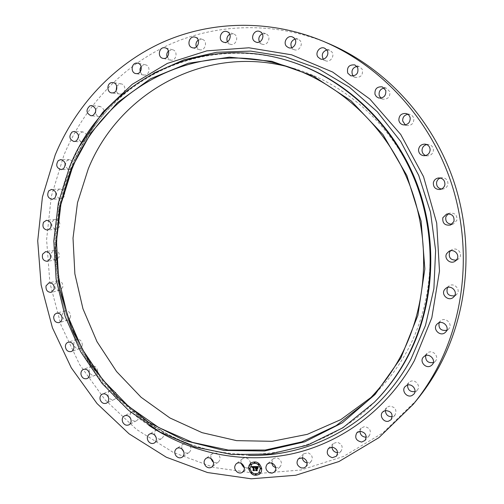 <?xml version="1.0" encoding="UTF-8"?>
<svg xmlns="http://www.w3.org/2000/svg" width="504" height="504" viewBox="0 0 504 504"><rect width="100%" height="100%" fill="white"/><g stroke="black" fill="none" stroke-linecap="round" stroke-linejoin="round"><path stroke-width="0.38" stroke-dasharray="2.52 1.89" d="M240.925 463.195L241.12 460.694L242.474 458.753C244.106 457.582 245.889 457.55 247.817 458.659C250.879 461.349 251.244 464.108 248.919 466.95L246.771 467.882L244.339 467.536M416.751 400.019L382.952 432.848L343.659 456.391L301.02 469.999L257.172 473.577L214.049 467.498L173.395 452.491L136.666 429.547L105.084 399.823L79.626 364.6L61.047 325.219L49.915 283.091L46.595 239.671L51.288 196.447L63.989 154.961C84.055 107.062 121.25 66.616 169.268 44.654C217.356 23.096 275.537 21.37 328.608 43.558M289.227 67.133L294.645 68.657C346.765 84.225 393.284 126.523 415.624 181.661C437.774 236.867 434.076 301.411 407.119 351.011C398.33 367.07 387.626 381.282 375.007 393.637L370.919 397.511M210.804 458.426L210.943 455.723L212.423 453.669C214.276 452.504 216.166 452.674 218.093 454.18C220.588 456.989 220.683 459.604 218.389 462.036L216.027 462.855L213.463 462.162M181.938 449.014C181.472 446.809 182.032 445.108 183.639 443.911C185.705 442.789 187.671 443.18 189.542 445.082C191.495 447.93 191.35 450.381 189.113 452.435C187.4 453.461 185.648 453.316 183.859 452M154.942 435.368C154.3 432.942 154.879 431.103 156.687 429.843C158.981 428.791 160.996 429.421 162.742 431.72C164.191 434.53 163.838 436.792 161.677 438.511C159.718 439.513 157.859 439.135 156.095 437.377M138.203 414.496C139.198 417.205 138.663 419.271 136.597 420.689C134.058 421.678 131.998 420.815 130.429 418.099C129.427 415.359 129.982 413.286 132.092 411.875C134.612 410.936 136.647 411.806 138.203 414.496M116.374 393.863C116.966 396.421 116.279 398.28 114.32 399.433C111.548 400.283 109.5 399.168 108.19 396.081C107.591 393.498 108.297 391.633 110.3 390.487C113.053 389.68 115.076 390.808 116.374 393.863M97.631 370.314C97.87 372.676 97.07 374.315 95.225 375.241C92.213 375.921 90.216 374.548 89.221 371.12C88.975 368.733 89.794 367.082 91.684 366.169C94.664 365.532 96.648 366.912 97.631 370.314M82.284 344.345C82.234 346.481 81.346 347.911 79.619 348.636C76.375 349.108 74.447 347.483 73.83 343.753C73.886 341.586 74.794 340.15 76.558 339.438C79.771 339.009 81.686 340.641 82.284 344.345M70.604 316.499L69.678 318.83L67.763 320.153C64.291 320.387 62.465 318.509 62.282 314.515L63.227 312.152L65.18 310.842C68.626 310.647 70.434 312.53 70.604 316.499M62.786 287.312L59.863 290.348C56.152 290.31 54.457 288.187 54.76 283.985L57.746 280.917C61.425 281.005 63.101 283.135 62.786 287.312M58.974 257.342L56.045 259.793C52.114 259.44 50.57 257.084 51.414 252.724L54.407 250.249C58.306 250.652 59.825 253.014 58.974 257.342M59.258 227.172L56.41 229.074C52.259 228.362 50.904 225.786 52.328 221.338L55.251 219.416C59.359 220.179 60.7 222.762 59.258 227.172M63.68 197.379L60.984 198.778C56.631 197.669 55.484 194.884 57.538 190.424L60.31 189.006C64.625 190.172 65.747 192.963 63.68 197.379M72.217 168.563L69.747 169.514C65.205 167.958 64.291 164.984 67.013 160.6L69.558 159.636C74.056 161.249 74.945 164.222 72.217 168.563M78.511 135.639L80.653 132.495L82.908 131.909C87.57 134.02 88.194 137.157 84.773 141.322L82.599 141.895C80.382 141.63 78.996 140.244 78.448 137.756M95.741 109.387L98.28 106.728L100.189 106.457C104.983 109.11 105.323 112.379 101.197 116.267L99.383 116.537C97.379 116.235 96.075 114.975 95.47 112.776M116.72 86.159L119.656 83.935L121.149 83.891C126.032 84.407 126.101 93.221 121.237 94.002L119.839 94.059C118.012 93.713 116.783 92.547 116.153 90.575M141.114 66.496L144.415 64.72L145.454 64.808C150.683 65.627 149.858 75.159 144.566 75.115L141.781 74.189L140.169 71.814M168.462 50.954L172.658 49.776C178.265 50.942 176.394 61.154 170.774 60.159L167.095 57.084M198.229 40.049L202.217 39.312C208.165 40.837 205.254 51.566 199.433 49.675L196.384 46.91M202.217 39.312L195.206 37.189M229.755 34.222L234.039 34.083C239.469 36.464 235.803 46.299 230.265 44.264L227.417 41.75M262.275 33.818L265.734 33.749L266.83 34.335C271.618 37.447 267.359 46.299 262.118 44.195L259.466 41.945M294.935 39.047L298.091 39.186L299.741 40.276C303.78 43.955 299.13 51.767 294.172 49.682L291.709 47.71M326.806 49.946L329.641 50.205L331.853 51.956C335.053 56.001 330.24 62.742 325.578 60.782L323.297 59.113M356.908 66.377L359.421 66.673L362.2 69.218C363.296 74.894 361.04 77.616 355.427 77.383L353.323 76.022M384.237 87.998L386.448 88.244L389.838 91.728C390.272 96.925 387.954 99.401 382.864 99.156L380.917 98.135M407.812 114.282L409.752 114.395C412.033 115.063 413.4 116.575 413.853 118.938C413.771 123.43 411.51 125.647 407.081 125.578L405.279 124.898M426.718 144.547L428.438 144.459C431.55 145.039 433.219 146.91 433.44 150.085C433.005 153.695 430.977 155.616 427.373 155.862L425.691 155.541M440.276 178.019L441.825 177.666C446.015 177.893 448.05 180.092 447.93 184.262C447.319 186.864 445.7 188.446 443.073 189.006L441.491 189.032M448.195 213.809L449.618 213.142C454.992 212.707 457.393 215.132 456.826 220.418L453.474 223.877L451.93 224.242M450.551 250.753L451.899 249.732C456.58 246.859 462.704 252.75 459.856 257.412L457.928 259.466L456.372 260.152M447.489 287.5L448.774 286.114C453.644 282.013 461.122 289.271 456.964 294.09L454.57 295.842M439.104 322.812L440.383 321.023C445.259 316.153 453.581 324.356 448.547 329.099L446.739 330.322M425.641 355.635L427.801 352.743C432.772 349.178 439.646 356.775 435.38 361.147L433.333 362.559M407.534 385.1L408.769 382.599L410.514 381.377C415.466 378.964 421.06 386.108 417.306 390.077L414.968 391.614M385.39 410.489L386.644 407.641L389.145 406.186C395.212 406.678 397.177 409.645 395.029 415.101L392.351 416.695M359.925 431.266L361.217 428.085L364.424 426.604C369.911 427.757 371.549 430.769 369.337 435.626L366.288 437.189M331.941 447.061L333.283 443.551L337.132 442.216C342.021 443.929 343.325 446.928 341.044 451.225L337.611 452.674M302.243 457.657L303.647 453.833L308.07 452.794C312.348 454.942 313.324 457.903 311.006 461.677L307.175 462.918M271.65 463.006L273.401 458.646L275.795 457.815L278.044 458.256C281.704 460.725 282.372 463.604 280.035 466.893L275.82 467.851M375.026 401.581C324.481 453.197 248.9 466.673 187.028 442.997C135.286 423.442 93.397 381.049 71.858 329.496C50.684 277.754 50.135 217.98 71.322 166.692C79.682 146.733 91.016 128.696 105.33 112.594C149.039 62.805 222.188 39.507 290.966 61.614M259.806 474.012L261.45 471.587L261.797 468.562C259.774 462.319 256.108 460.454 250.797 462.981L250.759 463.012M251.691 464.197L250.091 468.525C251.704 473.47 254.614 474.919 258.817 472.872M254.281 462.092L254.816 462.76M260.788 468.26L261.343 468.922M258.609 463.901L259.157 464.562M255.585 474.384L256.133 475.039M259.535 472.607L260.083 473.262M249.096 468.216L249.637 468.884M250.343 463.888L250.879 464.556M251.263 472.563L251.811 473.218M255.849 468.14L255.452 468.31M255.887 468.537L255.566 468.626M256.876 470.301L256.448 468.392M257.55 468.815L257.5 467.636M257.097 468.147L256.662 468.14L256.542 466.981M257.235 466.918L256.542 466.899M256.473 467.038L256.416 468.14L256.271 466.736M257.916 467.271L258.256 466.49L255.282 466.484M254.948 466.546L251.641 466.565M252.044 467.34L252.271 466.874M253.014 466.912L252.454 467M252.347 467.479L252.472 467.088M254.173 470.333L253.632 466.748M254.652 467.353L255.018 466.484M257.651 467.806L257.859 469.041L257.72 467.744M254.848 467.529L255.219 466.673M258.023 467.561L258.495 466.679M254.438 467.202L253.764 466.969M254.098 470.043L254.526 470.497L253.21 470.553M254.558 470.579L253.852 466.994M257.235 468.714L256.643 468.632M256.656 468.707L257.261 470.509L255.755 470.566M257.305 470.591L256.719 468.651M248.567 455.332C228.091 454.791 208.303 450.967 189.214 443.866L189.214 443.866C137.012 424.141 94.783 381.408 73.074 329.452C51.729 277.307 51.181 217.073 72.551 165.362C80.987 145.24 92.421 127.052 106.861 110.798L106.861 110.798C120.437 95.621 136.162 83.021 154.029 72.998M148.806 425.332C66.308 370.994 32.174 254.766 71.184 163.97L79.739 146.034M248.919 466.95L242.852 472.046M242.474 458.753L236.313 463.705M294.645 68.657L283.771 65.413M187.028 442.997L189.214 443.866C137.056 424.16 94.828 381.421 73.111 329.446C51.767 277.276 51.219 217.01 72.589 165.299C81.018 145.196 92.44 127.027 106.861 110.798L105.33 112.594M375.007 393.637L366.893 401.575M265.734 33.749L259.654 31.469M262.118 44.195L255.982 42.109M189.113 452.435L182.215 457.172M183.639 443.911L176.658 448.503M298.091 39.186L292.509 36.975M294.172 49.682L288.54 47.666M161.677 438.511L154.4 442.978M156.687 429.843L149.341 434.158M329.641 50.205L324.563 48.17M325.578 60.782L320.443 58.943M136.597 420.689L128.986 424.828M132.092 411.875L124.419 415.869M359.421 66.673L354.835 64.915M355.427 77.383L350.784 75.827M114.32 399.433L106.407 403.2M110.3 390.487L102.331 394.115M386.448 88.244L382.322 86.871M382.864 99.156L378.68 97.99M95.225 375.241L87.053 378.605M91.684 366.169L83.469 369.388M409.752 114.395L406.035 113.501M407.081 125.578L403.32 124.885M79.619 348.636L71.24 351.565M76.558 339.438L68.135 342.222M428.438 144.459L425.048 144.113M427.373 155.862L423.965 155.73M67.763 320.153L59.22 322.623M65.18 310.842L56.593 313.167M441.825 177.666L438.682 177.944M443.073 189.006L439.954 189.491M59.863 290.348L51.188 292.351M57.746 280.917L49.039 282.776M449.618 213.142L446.62 214.074M453.474 223.877L450.544 225.011M56.045 259.793L47.3 261.324M54.407 250.249L45.631 251.628M451.899 249.732L448.944 251.345M457.928 259.466L455.087 261.261M56.41 229.074L47.641 230.12M55.251 219.416L46.456 220.311M448.774 286.114L445.782 288.389M456.214 294.872L453.354 297.316M60.984 198.778L52.24 199.351M60.31 189.006L51.547 189.422M448.547 329.099L445.561 332.161M440.351 321.048L437.226 323.952M69.747 169.514L61.085 169.621M69.558 159.636L60.883 159.585M435.38 361.147L432.18 364.77M426.875 353.499L423.524 356.971M82.599 141.895L74.069 141.555M82.908 131.909L74.371 131.412M417.306 390.077L413.809 394.185M408.769 382.599L405.128 386.562M99.383 116.537L91.035 115.781M100.189 106.457L91.841 105.538M395.029 415.101L391.173 419.611M386.644 407.641L382.649 412.007M119.839 94.059L111.737 92.919M121.149 83.891L113.06 82.58M369.337 435.626L365.072 440.446M361.217 428.085L356.826 432.76M143.634 75.052L135.834 73.584M145.454 64.808L137.668 63.164M341.044 451.225L336.344 456.259M333.283 443.551L328.457 448.434M170.346 60.083L162.893 58.344M172.658 49.776L165.236 47.855M311.006 461.677L305.846 466.817M303.647 453.833L298.374 458.829M199.433 49.675L192.383 47.735M280.035 466.893L274.415 472.053M273.118 458.873L267.397 463.888M233.503 33.856L226.932 31.613M230.265 44.264L223.656 42.204M218.389 462.036L211.894 466.988M212.423 453.669L205.84 458.476"/><path stroke-width="0.76" d="M244.339 467.536L243.495 467.088L240.925 463.195M241.725 463.617C244.837 466.358 245.215 469.167 242.852 472.046C241.177 473.294 239.343 473.338 237.352 472.179C234.221 469.394 233.875 466.565 236.313 463.705C237.97 462.514 239.778 462.483 241.725 463.617M323.511 41.397L328.608 43.558C384.703 67.347 432.287 118.327 453.657 180.873C474.774 243.495 468.31 314.131 438.02 368.67C431.777 379.871 424.683 390.316 416.751 400.019L413.249 404.303L378.907 437.642L338.997 461.513L295.722 475.259L251.225 478.8L207.497 472.531L166.282 457.204L129.062 433.824L97.058 403.584L71.259 367.775L52.422 327.764L41.12 284.974L37.718 240.874L42.43 196.976L55.238 154.829C75.505 106.168 113.129 65.035 161.79 42.651C210.521 20.683 269.577 18.856 323.511 41.397C380.52 65.577 428.954 117.489 450.721 181.207C472.229 245.001 465.658 316.953 434.864 372.431C428.52 383.821 421.312 394.443 413.249 404.303M370.919 397.511L340.811 419.624L307.364 434.322L272.116 441.309L236.565 440.641L202.091 432.665L169.917 417.961L141.114 397.291L116.563 371.536L96.988 341.674L82.952 308.75L74.869 273.855L73.017 238.127L77.496 202.721L88.276 168.834C118.635 93.442 204.284 44.087 289.227 67.133M213.463 462.162L212.644 461.57L210.804 458.426M183.859 452L181.938 449.014M156.095 437.377L154.942 435.368M78.448 137.756L78.511 135.639M95.47 112.776L95.741 109.387M116.153 90.575L116.72 86.159M140.169 71.814L139.986 69.023L141.114 66.496M167.095 57.084C166.364 54.747 166.824 52.706 168.462 50.954M196.384 46.91C195.47 44.182 196.081 41.895 198.229 40.049M227.417 41.75C226.283 38.619 227.065 36.112 229.755 34.222M259.466 41.945C258.079 38.411 259.012 35.702 262.275 33.818M291.709 47.71C290.021 43.791 291.098 40.9 294.935 39.047M323.297 59.113L323.19 58.968C321.269 54.715 322.478 51.71 326.806 49.946C330.07 54.067 325.181 60.934 320.443 58.943L318.011 57.097C314.71 52.92 319.788 45.965 324.563 48.17L326.812 49.946M353.323 76.022L352.447 74.756C351.175 70.484 352.661 67.687 356.908 66.377M380.917 98.135L379.229 95.596C378.573 91.514 380.243 88.981 384.237 87.998M405.279 124.898L402.683 120.979C402.545 117.331 404.258 115.101 407.812 114.282M425.691 155.541C423.341 154.558 422.119 152.781 422.012 150.217C422.264 147.244 423.832 145.354 426.718 144.547M441.491 189.032C437.982 188.231 436.344 186.039 436.577 182.467C437.025 180.344 438.253 178.863 440.276 178.019M451.93 224.242C447.193 223.871 445.177 221.376 445.889 216.745L448.195 213.809M456.372 260.152C450.57 260.234 448.327 257.512 449.65 251.987L450.551 250.753M454.57 295.842C448.258 296.239 445.901 293.46 447.489 287.5M446.739 330.322C440.912 331.008 438.367 328.507 439.104 322.812M433.333 362.559C428.009 363.226 425.445 360.921 425.641 355.635M414.968 391.614C410.143 392.081 407.667 389.907 407.534 385.1M392.351 416.695C388.03 416.884 385.705 414.811 385.39 410.489M366.288 437.189L366.011 437.207C362.319 436.943 360.291 434.965 359.925 431.266M337.611 452.674L337.088 452.649C334.026 452.031 332.312 450.166 331.941 447.061M307.175 462.918L306.476 462.779C304.019 461.941 302.608 460.234 302.243 457.657M275.82 467.851L273.011 466.055L271.65 463.006M71.965 169.016C103.484 89.523 194.689 38.109 283.771 65.413C337.472 81.446 385.547 125.213 408.662 182.328C431.581 239.513 427.789 306.363 399.993 357.594C390.934 374.182 379.896 388.842 366.893 401.575L336.187 425.622L301.764 441.895L265.274 450.034L228.312 450.072L192.352 442.373L158.716 427.537L128.533 406.369L102.747 379.808L82.12 348.888L67.259 314.71L58.609 278.422L56.448 241.221L60.915 204.334L71.965 169.016M400.837 358.079L375.058 394.481L342.342 422.787L304.794 441.806L264.6 450.998L223.883 450.406L184.59 440.521L148.422 422.201L116.815 396.572L90.934 364.928L71.694 328.684L59.774 289.34L55.623 248.466L59.472 207.673L71.297 168.632L90.84 133.031L117.514 102.545L150.425 78.8L188.276 63.271L229.414 57.172L271.813 61.312L313.16 75.972L351.005 100.762L382.946 134.562L406.86 175.543L421.136 221.256L424.853 268.865L417.873 315.409L400.837 358.079M405.777 359.812C397.051 375.732 386.53 389.926 374.226 402.394L342.884 427.776L307.572 445.12L270.024 454.028L231.903 454.532L194.771 446.991L159.988 432.035L128.747 410.495L102.028 383.349L80.634 351.66L65.186 316.575L56.139 279.279L53.808 241.019L58.325 203.062L69.659 166.698C102.161 84.294 197.549 31.254 289.876 61.267C344.226 78.517 392.503 123.575 415.498 181.793C438.285 240.08 434.076 307.837 405.777 359.812M289.876 61.267L290.966 61.614C345.158 78.813 393.271 123.719 416.184 181.73C438.896 239.809 434.7 307.327 406.482 359.131C397.782 375.001 387.299 389.151 375.026 401.581L374.226 402.394M254.728 41.454C249.827 38.254 254.293 29.156 259.654 31.469L260.763 32.067C265.627 35.23 261.311 44.245 255.982 42.109L254.728 41.454M182.643 449.707C184.621 452.598 184.477 455.087 182.215 457.172C180.098 458.363 178.082 457.972 176.154 456.007C174.163 453.071 174.334 450.57 176.658 448.503C178.75 447.369 180.747 447.766 182.643 449.707M286.7 46.488C282.555 42.701 287.438 34.663 292.509 36.975L294.185 38.09C298.286 41.826 293.574 49.783 288.54 47.666L286.7 46.488M155.478 436.08C156.946 438.934 156.587 441.233 154.4 442.978C152.063 444.087 149.997 443.457 148.201 441.088C146.727 438.196 147.105 435.884 149.341 434.158C151.66 433.1 153.707 433.736 155.478 436.08M130.605 418.541C131.62 421.294 131.078 423.391 128.986 424.828C126.41 425.83 124.331 424.948 122.737 422.188C121.716 419.404 122.277 417.293 124.419 415.869C126.97 414.918 129.03 415.806 130.605 418.541M347.747 73.156C346.664 67.252 349.026 64.506 354.835 64.915L357.664 67.505C358.779 73.288 356.486 76.06 350.784 75.827L347.747 73.156M108.486 397.549C109.085 400.151 108.398 402.028 106.407 403.2C103.603 404.063 101.531 402.929 100.202 399.792C99.59 397.165 100.302 395.268 102.331 394.115C105.115 393.296 107.169 394.443 108.486 397.549M374.989 94.361C374.573 88.931 377.024 86.436 382.322 86.871L385.768 90.418C386.215 95.71 383.853 98.23 378.68 97.99L376.381 96.655L374.989 94.361M89.485 373.603C89.737 376.003 88.925 377.666 87.053 378.605C84.01 379.291 81.988 377.893 80.974 374.415C80.728 371.984 81.553 370.308 83.469 369.388C86.486 368.745 88.49 370.15 89.485 373.603M398.84 120.204C398.973 115.466 401.367 113.23 406.035 113.501C408.347 114.175 409.739 115.712 410.206 118.119C410.124 122.699 407.824 124.954 403.32 124.885C400.837 124.293 399.344 122.73 398.84 120.204M73.937 347.212C73.886 349.385 72.986 350.834 71.24 351.565C67.958 352.044 66.005 350.387 65.375 346.601C65.432 344.402 66.352 342.941 68.135 342.222C71.385 341.788 73.319 343.451 73.937 347.212M418.515 149.984C419.013 146.141 421.193 144.182 425.048 144.113C428.217 144.705 429.912 146.614 430.139 149.845C429.698 153.518 427.638 155.484 423.965 155.73C420.601 155.289 418.786 153.374 418.515 149.984M62.087 318.919L61.154 321.287L59.22 322.623C55.698 322.862 53.846 320.954 53.657 316.896L54.615 314.502L56.593 313.167C60.077 312.978 61.91 314.893 62.087 318.919M433.346 182.826C434.02 180.01 435.796 178.384 438.682 177.944C442.947 178.17 445.013 180.413 444.893 184.659C444.27 187.312 442.625 188.924 439.954 189.491C435.475 189.491 433.276 187.268 433.346 182.826M54.149 289.271L51.188 292.351C47.439 292.314 45.719 290.153 46.021 285.888L49.039 282.776C52.763 282.864 54.464 285.031 54.149 289.271M442.827 217.741L446.62 214.074C452.082 213.633 454.526 216.103 453.953 221.489L450.544 225.011C444.893 225.761 442.323 223.335 442.827 217.741M50.261 258.836L47.3 261.324C43.319 260.959 41.756 258.565 42.607 254.142L45.631 251.628C49.575 252.038 51.118 254.438 50.261 258.836M446.657 253.638L448.944 251.345C453.713 248.422 459.944 254.426 457.046 259.169L455.087 261.261C450.349 264.581 443.69 258.533 446.657 253.638M50.52 228.186L47.641 230.12C43.439 229.396 42.059 226.775 43.502 222.264L46.456 220.311C50.614 221.086 51.975 223.713 50.52 228.186M444.761 289.397L445.782 288.389C450.734 284.224 458.344 291.621 454.117 296.522L453.354 297.316C448.484 301.864 440.452 294.43 444.761 289.397M54.968 197.927L52.24 199.351C47.836 198.217 46.67 195.388 48.743 190.865L51.547 189.422C55.913 190.607 57.053 193.442 54.968 197.927M437.251 323.927C442.216 318.975 450.677 327.335 445.561 332.161L445.328 332.388C440.194 337.415 431.771 328.621 437.226 323.952L437.251 323.927M63.58 168.651L61.085 169.621C56.48 168.04 55.553 165.022 58.3 160.562L60.883 159.585C65.438 161.223 66.339 164.241 63.58 168.651M424.469 356.202C429.528 352.579 436.514 360.322 432.18 364.77L431.065 365.715C425.861 369.375 418.925 361.299 423.524 356.971L424.469 356.202M76.268 140.969L74.069 141.555C69.294 139.476 68.632 136.288 72.085 132.004L74.371 131.412C79.09 133.554 79.727 136.742 76.268 140.969M406.898 385.321C411.932 382.876 417.621 390.153 413.809 394.185L411.888 395.583C406.734 398.034 401.108 390.506 405.128 386.562L406.898 385.321M92.875 115.504L91.035 115.781C86.115 113.154 85.737 109.828 89.914 105.808L91.841 105.538C96.705 108.228 97.045 111.554 92.875 115.504M385.188 410.533C391.356 411.037 393.353 414.067 391.173 419.611L388.502 421.218C383.512 422.623 379.033 415.561 382.649 412.007L385.188 410.533M113.154 92.868L111.737 92.919C106.753 92.497 106.577 83.469 111.542 82.631L113.06 82.58C117.999 83.103 118.075 92.068 113.154 92.868M360.076 431.26C365.652 432.445 367.321 435.506 365.072 440.446L361.696 442.052C356.057 440.786 354.432 437.692 356.826 432.76L360.076 431.26M136.779 73.647L135.834 73.584C130.486 72.859 131.204 63.076 136.615 63.082L137.668 63.164C142.966 63.995 142.134 73.691 136.779 73.647M332.363 447.086C337.327 448.831 338.656 451.893 336.344 456.259L332.325 457.689C327.31 455.874 326.025 452.787 328.457 448.434L332.363 447.086M163.328 58.42L162.893 58.344C157.153 57.286 158.917 46.778 164.688 47.754L165.236 47.855C170.919 49.039 169.029 59.428 163.328 58.42M302.866 457.783C307.207 459.976 308.196 462.987 305.846 466.817L303.748 467.983L301.253 467.933C296.875 465.683 295.917 462.647 298.374 458.829L302.866 457.783M192.27 47.704C186.209 46.135 189.252 35.135 195.199 37.183L195.206 37.189C201.235 38.732 198.292 49.65 192.383 47.735L192.27 47.704M272.393 463.277C276.11 465.791 276.784 468.72 274.415 472.053L272.047 473.155L269.325 472.727C265.583 470.156 264.94 467.208 267.397 463.888L269.734 462.855L272.393 463.277M222.976 41.933C217.432 39.476 221.275 29.383 226.932 31.613L227.48 31.84C232.993 34.253 229.276 44.27 223.656 42.204L222.976 41.933M211.592 459.005C214.118 461.866 214.219 464.524 211.894 466.988C210.004 468.222 208.064 468.059 206.073 466.502C203.528 463.598 203.452 460.921 205.84 458.476C207.717 457.298 209.632 457.474 211.592 459.005M248.642 468.581L249.014 465.469L250.727 463.044C256.038 460.517 259.705 462.376 261.727 468.626L261.381 471.649L259.768 474.044C254.426 476.721 250.715 474.9 248.642 468.581M250.759 463.012L249.077 465.431L248.711 468.518C250.772 474.812 254.47 476.645 259.806 474.012M258.817 472.872L260.404 468.556C258.804 463.63 255.912 462.168 251.729 464.171L251.691 464.197M254.816 462.76L254.98 462.395L254.281 462.092M261.343 468.922L261.5 468.562L260.788 468.26M259.157 464.562L259.314 464.203L258.609 463.901M256.133 475.039L256.29 474.68L255.585 474.384M260.083 473.262L260.24 472.903L259.535 472.607M249.637 468.884L249.795 468.518L249.096 468.216M250.879 464.556L251.042 464.19L250.343 463.888M251.811 473.218L251.969 472.859L251.263 472.563M260.335 468.619L258.779 472.903C254.57 474.995 251.654 473.558 250.022 468.581L251.654 464.228C255.843 462.231 258.735 463.693 260.335 468.619M254.948 466.546L254.633 467.454L253.562 466.811L254.243 470.396L252.939 470.389L253.304 470.037L252.983 467.05L252.202 467.466L252.958 466.83L252.195 466.937L252.044 467.498L251.528 466.565L254.948 466.546M255.15 466.736L254.753 467.586L255.15 466.736M254.438 467.202L253.783 467.057L254.104 470.075L254.614 470.641L253.159 470.635L254.451 470.56L254.022 470.1L253.682 466.969L254.438 467.202M255.213 466.546L258.187 466.553L257.809 467.454L257.292 466.88L256.196 466.799L256.347 468.203L256.391 466.962L257.613 467.271L256.467 467.044L256.593 468.203L257.431 467.699L257.563 468.959L256.372 468.455L256.946 470.364L255.541 470.358L255.963 469.967L255.824 468.676L255.396 468.789L255.799 468.455L255.251 468.626L255.774 468.203L255.213 466.546M258.42 466.736L258.004 467.655L258.42 466.736M257.651 467.806L257.79 469.104L257.651 467.806M257.235 468.714L256.649 468.707L256.782 469.999L257.355 470.654L255.698 470.648L257.191 470.572L256.567 468.632L257.235 468.714M255.352 466.546L255.774 468.203M255.389 468.556L255.818 468.594M255.427 468.751L255.9 468.613L256.032 469.904L255.61 470.295L256.876 470.301M256.372 468.455L257.55 468.815M257.431 467.725L257.027 468.21M256.467 466.962L257.179 466.988M256.196 466.799L257.311 466.799L257.846 467.328M251.641 466.565L252.044 467.34M252.195 466.937L252.945 466.975M252.391 467.05L252.202 467.599M252.397 467.145L253.052 466.994L253.373 469.974L253.014 470.326L254.173 470.333M253.562 466.811L254.652 467.347M255.037 466.748L254.753 467.586M258.382 466.698L257.941 467.618M253.764 466.969L254.098 470.043M253.21 470.553L254.558 470.579M253.783 467.057L254.186 467.088M256.643 468.632L257.166 468.651M255.755 470.566L257.305 470.591M254.904 462.458L254.778 462.792L254.111 462.458L254.237 462.118L254.904 462.458M261.431 468.626L261.305 468.953L260.631 468.619L260.751 468.292L261.431 468.626M259.245 464.266L259.119 464.6L258.451 464.266L258.571 463.932L259.245 464.266M256.221 474.743L256.101 475.07L255.427 474.736L255.547 474.409L256.221 474.743M260.171 472.966L260.051 473.294L259.377 472.966L259.497 472.632L260.171 472.966M248.938 468.581L249.058 468.248L249.726 468.581L249.6 468.915L248.938 468.581M250.179 464.247L250.305 463.913L250.967 464.253L250.841 464.587L250.179 464.247M251.105 472.922L251.225 472.588L251.893 472.922L251.773 473.256L251.105 472.922M154.029 72.998L184.206 59.724L216.72 52.265L250.62 51.099L284.823 56.53L318.15 68.62L349.373 87.186L377.269 111.724L400.705 141.466L418.698 175.361L430.492 212.146L435.614 250.4L433.9 288.635L425.496 325.401L410.848 359.346C377.068 421.804 311.768 457.361 248.567 455.332M79.739 146.034L102.671 112.386L132.206 84.344L167.372 63.397L206.829 50.86L248.913 47.785L291.608 54.81L332.69 72.066L369.823 99.023L400.749 134.499L423.53 176.646L436.703 223.07L439.488 271.064L431.815 317.81L414.351 360.669C387.267 409.658 341.303 443.079 291.721 453.902C241.977 464.392 190.222 452.97 148.806 425.332"/></g></svg>
